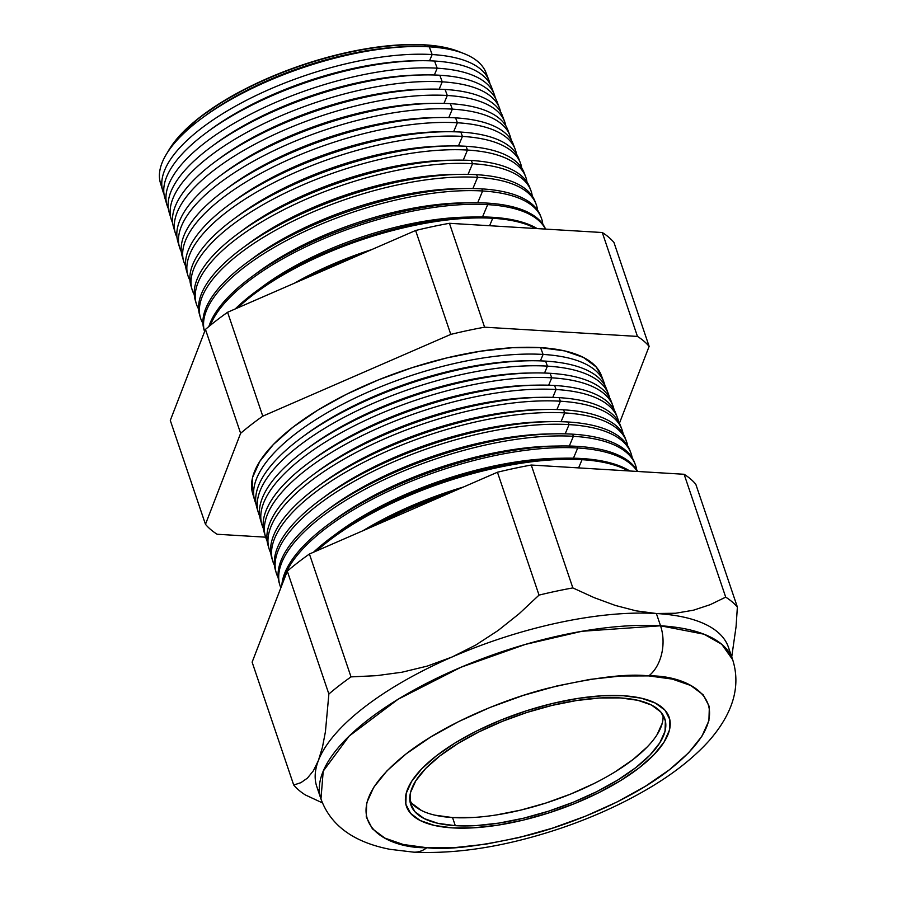 <?xml version="1.0" encoding="UTF-8"?>
<svg xmlns="http://www.w3.org/2000/svg" width="897" height="897" viewBox="0 0 897 897"><rect width="100%" height="100%" fill="white"/><g stroke="black" fill="none" stroke-linecap="round" stroke-linejoin="round"><path stroke-width="1.35" d="M421.366 810.439L412.059 803.51L409.884 800.573A134.079 50.266 161.3 0 0 452.537 817.559L455.295 825.677A134.079 50.266 -18.7 0 1 410.792 804.788A134.079 50.266 -18.7 0 1 476.61 733.073A134.079 50.266 -18.7 0 1 620.32 697.922L637.823 700.299L651.491 705.042L660.797 711.971L665.361 720.807L665.036 731.223L659.811 742.817L649.91 755.139L635.693 767.709L617.708 780.065L596.662 791.703L573.351 802.21L548.672 811.146L523.579 818.199L499.035 823.076L475.971 825.61L455.295 825.677L437.781 823.3L424.113 818.557L414.818 811.628L410.243 802.793L410.568 792.376L415.793 780.794L425.694 768.471L439.911 755.891L457.896 743.546L478.942 731.896L502.253 721.401L526.931 712.453L552.025 705.401L576.569 700.523L599.633 698.001L620.32 697.922A134.079 50.266 -18.7 0 1 664.812 718.811A134.079 50.266 -18.7 0 1 598.994 790.537A134.079 50.266 -18.7 0 1 455.295 825.677L452.537 817.559A134.079 50.266 161.3 0 0 591.392 784.83A134.079 50.266 161.3 0 0 662.973 714.909M452.447 827.886A138.71 52.004 -18.7 0 1 406.419 806.28A138.71 52.004 -18.7 0 1 474.502 732.087A138.71 52.004 -18.7 0 1 623.157 695.724A138.71 52.004 -18.7 0 1 669.184 717.331A138.71 52.004 -18.7 0 1 601.102 791.524A138.71 52.004 -18.7 0 1 452.447 827.886L473.84 827.808L497.689 825.195L523.086 820.15L549.054 812.85L574.573 803.6L598.691 792.735L620.466 780.693L639.068 767.91L653.767 754.904L664.027 742.167L669.42 730.169L669.767 719.394L665.036 710.256L655.415 703.091L641.277 698.18L623.157 695.724L601.764 695.803L577.915 698.415L552.518 703.461L526.561 710.749L501.031 720.011L476.912 730.864L455.138 742.918L436.536 755.689L421.837 768.695L411.588 781.444L406.184 793.43L405.836 804.205L410.568 813.355L420.188 820.52L434.327 825.419L452.447 827.886A138.71 52.004 -18.7 0 1 406.419 806.28A138.71 52.004 -18.7 0 1 474.502 732.087A138.71 52.004 -18.7 0 1 623.157 695.724A138.71 52.004 -18.7 0 1 669.184 717.331A138.71 52.004 -18.7 0 1 601.102 791.524A138.71 52.004 -18.7 0 1 452.447 827.886L434.327 825.419L420.188 820.52L410.568 813.355L405.836 804.205L406.184 793.43L411.588 781.444L421.837 768.695L436.536 755.689L455.138 742.918L476.912 730.864L501.031 720.011L526.561 710.749L552.518 703.461L577.915 698.415L601.764 695.803L623.157 695.724L641.277 698.18L655.415 703.091L665.036 710.256L669.767 719.394L669.42 730.169L664.027 742.167L653.767 754.904L639.068 767.91L620.466 780.693L598.691 792.735L574.573 803.6L549.054 812.85L523.086 820.15L497.689 825.195L473.84 827.808L452.447 827.886M435.034 815.182L452.537 817.559L473.224 817.492M496.276 814.958L520.832 810.081L545.925 803.028L570.604 794.08L593.915 783.586M614.961 771.936L632.946 759.591L647.152 747.022M657.064 734.699L662.289 723.105M302.771 279.572L358.026 255.544A176.361 66.12 -18.7 0 0 302.771 279.572M170.811 146.985L182.483 132.678L200.188 117.014L222.568 101.641L248.772 87.144L277.79 74.081L308.512 62.936L339.75 54.168L370.315 48.09L399.019 44.94L424.763 44.85L425.357 45.074L424.707 46.622L425.357 45.074A167.582 62.835 161.3 0 0 167.47 152.501A167.582 62.835 -18.7 0 1 170.452 147.523A167.582 62.835 -18.7 0 1 425.357 45.074L424.763 44.85A166.92 62.588 161.3 0 0 170.879 146.884A166.92 62.588 161.3 0 0 170.665 147.209M203.798 116.834A165.81 62.162 -18.7 0 1 411.409 46.566M161.942 186.845A171.888 64.449 -18.7 0 1 202.105 118.079A171.888 64.449 -18.7 0 1 413.506 46.521A171.888 64.449 -18.7 0 1 429.304 46.835A171.888 64.449 161.3 0 0 246.092 91.382A171.888 64.449 161.3 0 0 160.428 182.977A171.888 64.449 161.3 0 0 161.942 186.845M413.506 46.521L409.368 46.588A165.81 62.162 161.3 0 0 205.435 115.612L202.105 118.079M432.152 54.549A172.202 64.562 161.3 0 0 244.724 101.182A172.202 64.562 161.3 0 0 164.028 194.201A172.202 64.562 -18.7 0 1 162.794 190.938A172.202 64.562 -18.7 0 1 248.615 99.175A172.202 64.562 -18.7 0 1 432.152 54.549L429.304 46.835L432.152 54.549A172.202 64.562 -18.7 0 1 488.988 80.528A172.202 64.562 -18.7 0 1 489.986 83.87A172.202 64.562 161.3 0 0 432.152 54.549L429.528 60.805L432.152 54.549M208.452 131.164A165.81 62.162 -18.7 0 1 416.41 60.772M166.169 201.231A172.471 64.662 -18.7 0 1 206.59 132.521A172.471 64.662 -18.7 0 1 418.708 60.727A172.471 64.662 -18.7 0 1 434.552 61.041A172.471 64.662 161.3 0 0 250.734 105.734A172.471 64.662 161.3 0 0 164.779 197.632A172.471 64.662 161.3 0 0 166.169 201.231M418.708 60.727L414.167 60.805A165.81 62.162 161.3 0 0 210.246 129.83L206.59 132.521M437.198 68.194A172.762 64.775 161.3 0 0 248.85 115.141A172.762 64.775 161.3 0 0 168.333 208.564A172.762 64.775 -18.7 0 1 166.977 205.021A172.762 64.775 -18.7 0 1 253.077 112.966A172.762 64.775 -18.7 0 1 437.198 68.194L434.552 61.041L437.198 68.194A172.762 64.775 -18.7 0 1 494.213 94.252A172.762 64.775 -18.7 0 1 495.29 97.896A172.762 64.775 161.3 0 0 437.198 68.194L434.35 75L437.198 68.194M213.116 145.493A165.81 62.162 -18.7 0 1 421.411 74.989M170.385 215.616A173.043 64.876 -18.7 0 1 211.087 146.962A173.043 64.876 -18.7 0 1 423.911 74.933A173.043 64.876 -18.7 0 1 439.81 75.247A173.043 64.876 161.3 0 0 255.376 120.086A173.043 64.876 161.3 0 0 169.141 212.297L171.159 219.103A173.312 64.976 -18.7 0 1 257.529 126.746A173.312 64.976 -18.7 0 1 442.243 81.84A173.312 64.976 161.3 0 0 252.976 129.101A173.312 64.976 161.3 0 0 172.65 222.916A173.312 64.976 -18.7 0 1 171.159 219.103M423.911 74.933L418.977 75.012A165.81 62.162 161.3 0 0 215.056 144.036L211.087 146.962M439.171 89.195L442.243 81.84L439.81 75.247L442.243 81.84A173.312 64.976 -18.7 0 1 499.45 107.976A173.312 64.976 -18.7 0 1 500.582 111.923A173.312 64.976 161.3 0 0 442.243 81.84L439.171 89.195M217.769 159.812A165.81 62.162 -18.7 0 1 426.4 89.195M174.623 230.002A173.614 65.089 -18.7 0 1 215.583 161.404A173.614 65.089 -18.7 0 1 429.114 89.128A173.614 65.089 -18.7 0 1 445.069 89.453A173.614 65.089 161.3 0 0 260.018 134.449A173.614 65.089 161.3 0 0 173.491 226.952A173.614 65.089 161.3 0 0 174.623 230.002M429.114 89.128L423.788 89.218A165.81 62.162 161.3 0 0 219.866 158.253L215.583 161.404M447.3 95.486A173.861 65.189 161.3 0 0 257.091 143.06A173.861 65.189 161.3 0 0 176.967 237.268A173.861 65.189 -18.7 0 1 175.341 233.175A173.861 65.189 -18.7 0 1 261.991 140.537A173.861 65.189 -18.7 0 1 447.3 95.486L445.069 89.453L447.3 95.486A173.861 65.189 -18.7 0 1 504.675 121.7A173.861 65.189 -18.7 0 1 505.863 125.939A173.861 65.189 161.3 0 0 447.3 95.486L443.981 103.379L447.3 95.486M222.434 174.141A165.81 62.162 -18.7 0 1 431.401 103.402M178.851 244.388A174.197 65.313 -18.7 0 1 220.079 175.857A174.197 65.313 -18.7 0 1 434.316 103.334A174.197 65.313 -18.7 0 1 450.316 103.66L450.316 103.66A174.197 65.313 161.3 0 0 264.66 148.801A174.197 65.313 161.3 0 0 177.841 241.618L179.523 247.258A174.422 65.391 -18.7 0 1 266.454 154.329A174.422 65.391 -18.7 0 1 452.346 109.131A174.422 65.391 161.3 0 0 261.218 157.02A174.422 65.391 161.3 0 0 181.284 251.62A174.422 65.391 -18.7 0 1 179.523 247.258M434.316 103.334L428.598 103.435A165.81 62.162 161.3 0 0 224.676 172.459L220.079 175.857M448.803 117.574L452.346 109.131L450.316 103.66L452.346 109.131A174.422 65.391 -18.7 0 1 509.911 135.436A174.422 65.391 -18.7 0 1 511.155 139.966A174.422 65.391 161.3 0 0 452.346 109.131L448.803 117.574M227.087 188.46A165.81 62.162 -18.7 0 1 436.402 117.608M183.089 258.762A174.769 65.526 -18.7 0 1 224.575 190.299A174.769 65.526 -18.7 0 1 439.519 117.541A174.769 65.526 -18.7 0 1 455.575 117.866A174.769 65.526 161.3 0 0 269.302 163.153A174.769 65.526 161.3 0 0 182.203 256.273A174.769 65.526 161.3 0 0 183.089 258.762M439.519 117.541L433.408 117.642A165.81 62.162 161.3 0 0 229.486 186.666L224.575 190.299M457.392 122.766A174.971 65.604 161.3 0 0 265.344 170.979A174.971 65.604 161.3 0 0 185.612 265.972A174.971 65.604 -18.7 0 1 183.706 261.341A174.971 65.604 -18.7 0 1 270.905 168.109A174.971 65.604 -18.7 0 1 457.392 122.766L455.575 117.866L457.392 122.766A174.971 65.604 -18.7 0 1 515.136 149.16A174.971 65.604 -18.7 0 1 516.437 154.004A174.971 65.604 161.3 0 0 457.392 122.766L453.613 131.769L457.392 122.766M231.751 202.789A165.81 62.162 -18.7 0 1 441.402 131.825M187.327 273.148A175.352 65.739 -18.7 0 1 229.06 204.74A175.352 65.739 -18.7 0 1 444.721 131.747A175.352 65.739 -18.7 0 1 460.834 132.072A175.352 65.739 161.3 0 0 273.944 177.505A175.352 65.739 161.3 0 0 186.554 270.939L187.888 275.424A175.52 65.806 -18.7 0 1 275.368 181.9A175.52 65.806 -18.7 0 1 462.437 136.411A175.52 65.806 161.3 0 0 269.47 184.939A175.52 65.806 161.3 0 0 189.94 280.324A175.52 65.806 -18.7 0 1 187.888 275.424M444.721 131.747L438.218 131.848A165.81 62.162 161.3 0 0 234.296 200.883L229.06 204.74M458.434 145.964L462.437 136.411L460.834 132.072L462.437 136.411A175.52 65.806 -18.7 0 1 520.361 162.884A175.52 65.806 -18.7 0 1 521.718 168.031A175.52 65.806 161.3 0 0 462.437 136.411L458.434 145.964M236.416 217.108A165.81 62.162 -18.7 0 1 446.403 146.032M191.566 287.522A175.924 65.952 -18.7 0 1 233.556 219.182A175.924 65.952 -18.7 0 1 449.924 145.953A175.924 65.952 -18.7 0 1 466.081 146.278A175.924 65.952 161.3 0 0 278.586 191.857A175.924 65.952 161.3 0 0 190.904 285.605A175.924 65.952 161.3 0 0 191.566 287.522M449.924 145.953L443.028 146.065A165.81 62.162 161.3 0 0 239.107 215.089L233.556 219.182M467.483 150.057A176.081 66.019 161.3 0 0 273.596 198.91A176.081 66.019 161.3 0 0 194.268 294.676A176.081 66.019 -18.7 0 1 192.07 289.507A176.081 66.019 -18.7 0 1 279.819 195.681A176.081 66.019 -18.7 0 1 467.483 150.057L466.081 146.278L467.483 150.057A176.081 66.019 -18.7 0 1 525.597 176.608A176.081 66.019 -18.7 0 1 526.988 182.057A176.081 66.019 161.3 0 0 467.483 150.057L463.256 160.159L467.483 150.057M241.069 231.437A165.81 62.162 -18.7 0 1 451.393 160.238M195.815 301.908A176.496 66.176 -18.7 0 1 238.053 233.624A176.496 66.176 -18.7 0 1 455.127 160.148A176.496 66.176 -18.7 0 1 471.34 160.473L471.34 160.473A176.496 66.176 161.3 0 0 283.228 206.209A176.496 66.176 161.3 0 0 195.266 300.26L196.252 303.59A176.631 66.221 -18.7 0 1 284.282 209.472A176.631 66.221 -18.7 0 1 472.528 163.703A176.631 66.221 161.3 0 0 277.722 212.869A176.631 66.221 161.3 0 0 198.596 309.028A176.631 66.221 -18.7 0 1 196.252 303.59M455.127 160.148L447.838 160.271A165.81 62.162 161.3 0 0 243.917 229.296L238.053 233.624M468.066 174.354L472.528 163.703L471.34 160.473L472.528 163.703A176.631 66.221 -18.7 0 1 530.822 190.343A176.631 66.221 -18.7 0 1 532.269 196.084A176.631 66.221 161.3 0 0 472.528 163.703L468.066 174.354M245.733 245.756A165.81 62.162 -18.7 0 1 456.394 174.455M200.065 316.282A177.079 66.389 -18.7 0 1 242.549 248.065A177.079 66.389 -18.7 0 1 460.329 174.354A177.079 66.389 -18.7 0 1 476.599 174.68A177.079 66.389 161.3 0 0 287.87 220.572A177.079 66.389 161.3 0 0 199.616 314.925L200.435 317.673A177.18 66.434 -18.7 0 1 288.744 223.252A177.18 66.434 -18.7 0 1 477.585 177.348A177.18 66.434 161.3 0 0 281.849 226.829A177.18 66.434 161.3 0 0 202.935 323.38A177.18 66.434 -18.7 0 1 200.435 317.673M460.329 174.354L452.649 174.478A165.81 62.162 161.3 0 0 248.727 243.513L242.549 248.065M472.887 188.549L477.585 177.348L476.599 174.68L477.585 177.348A177.18 66.434 -18.7 0 1 536.058 204.068A177.18 66.434 -18.7 0 1 537.538 210.122A177.18 66.434 161.3 0 0 477.585 177.348L472.887 188.549M250.398 260.074A165.81 62.162 -18.7 0 1 461.383 188.662M204.314 330.657A177.651 66.602 -18.7 0 1 247.045 262.518A177.651 66.602 -18.7 0 1 465.532 188.561A177.651 66.602 -18.7 0 1 481.846 188.886A177.651 66.602 161.3 0 0 292.512 234.924A177.651 66.602 161.3 0 0 203.967 329.58L204.617 331.744M465.532 188.561L457.459 188.695A165.81 62.162 161.3 0 0 253.537 257.719L247.045 262.518M482.631 190.983A177.741 66.636 161.3 0 0 293.308 236.987A177.741 66.636 161.3 0 0 204.583 331.655A177.741 66.636 -18.7 0 1 293.308 236.987A177.741 66.636 -18.7 0 1 482.631 190.983L481.846 188.886L482.631 190.983A177.741 66.636 -18.7 0 1 541.283 217.792A177.741 66.636 -18.7 0 1 542.797 224.149A177.741 66.636 161.3 0 0 482.631 190.983L477.697 202.744L482.631 190.983M255.062 274.404A165.81 62.162 -18.7 0 1 466.384 202.868M208.911 326.497A178.223 66.815 -18.7 0 1 251.541 276.96A178.223 66.815 -18.7 0 1 470.734 202.767A178.223 66.815 -18.7 0 1 487.105 203.092A178.223 66.815 161.3 0 0 316.63 240.037A178.223 66.815 161.3 0 0 208.911 326.497M470.734 202.767L462.269 202.901A165.81 62.162 161.3 0 0 258.347 271.926L251.541 276.96M487.676 204.628A178.29 66.849 161.3 0 0 320.005 240.34A178.29 66.849 161.3 0 0 210.347 325.319A178.29 66.849 -18.7 0 1 320.005 240.34A178.29 66.849 -18.7 0 1 487.676 204.628L487.105 203.092L487.676 204.628A178.29 66.849 -18.7 0 1 545.443 229.094A178.29 66.849 161.3 0 0 487.676 204.628L482.508 216.951L487.676 204.628M259.726 288.722A165.81 62.162 -18.7 0 1 471.374 217.085M492.363 217.298L492.363 217.298A178.806 67.04 161.3 0 0 235.249 308.938A178.806 67.04 -18.7 0 1 256.026 291.402A178.806 67.04 -18.7 0 1 475.937 216.962A178.806 67.04 -18.7 0 1 492.363 217.298L492.722 218.274A178.839 67.051 161.3 0 0 237.694 307.873A178.839 67.051 -18.7 0 1 492.722 218.274L492.363 217.298A178.806 67.04 -18.7 0 1 537.191 228.589A178.806 67.04 161.3 0 0 492.363 217.298M475.937 216.962L467.079 217.119A165.81 62.162 161.3 0 0 263.157 286.143L256.026 291.402M489.605 225.719L492.722 218.274A178.839 67.051 -18.7 0 1 535.688 228.5A178.839 67.051 161.3 0 0 492.722 218.274L489.605 225.719M294.451 283.194A165.81 62.162 -18.7 0 1 371.784 249.557A165.81 62.162 161.3 0 0 294.451 283.194M603.95 382.245A184.356 69.125 -18.7 0 1 604.993 385.688A184.356 69.125 161.3 0 0 543.1 354.438A184.356 69.125 -18.7 0 1 603.95 382.245L601.338 375.395A184.087 69.013 161.3 0 0 540.577 347.632L543.1 354.438L540.398 360.874L543.1 354.438A184.356 69.125 161.3 0 0 342.598 404.267A184.356 69.125 161.3 0 0 255.981 503.822A184.356 69.125 -18.7 0 1 254.726 500.448A184.356 69.125 -18.7 0 1 346.612 402.215A184.356 69.125 -18.7 0 1 543.1 354.438L540.577 347.632A184.087 69.013 161.3 0 0 344.381 395.342A184.087 69.013 161.3 0 0 252.64 493.428A184.087 69.013 161.3 0 0 253.929 496.86M303.444 436.245A177.785 66.658 -18.7 0 1 526.236 360.829M608.424 394.007A184.838 69.293 -18.7 0 1 609.534 397.707A184.838 69.293 161.3 0 0 547.428 366.133L544.535 373.04L547.428 366.133A184.838 69.293 -18.7 0 1 608.424 394.007L606.507 388.962A184.636 69.226 161.3 0 0 545.567 361.121L545.567 361.121A184.636 69.226 161.3 0 0 348.787 408.965A184.636 69.226 161.3 0 0 256.766 507.343A184.636 69.226 161.3 0 0 257.674 509.888A184.636 69.226 -18.7 0 1 301.538 437.635A184.636 69.226 -18.7 0 1 528.613 360.773A184.636 69.226 -18.7 0 1 545.567 361.121L547.428 366.133A184.838 69.293 161.3 0 0 346.141 416.242A184.838 69.293 161.3 0 0 259.682 516.123A184.838 69.293 -18.7 0 1 258.314 512.523A184.838 69.293 -18.7 0 1 350.424 414.033A184.838 69.293 -18.7 0 1 547.428 366.133L545.567 361.121A184.636 69.226 -18.7 0 1 607.336 391.529M528.613 360.773L523.938 360.852A177.785 66.658 161.3 0 0 305.294 434.866L301.538 437.635M307.436 448.522A177.785 66.658 -18.7 0 1 530.531 373.006M261.307 522.211A185.13 69.405 -18.7 0 1 305.384 450.014A185.13 69.405 -18.7 0 1 533.065 372.95A185.13 69.405 -18.7 0 1 550.074 373.298A185.13 69.405 161.3 0 0 352.768 421.265A185.13 69.405 161.3 0 0 260.5 519.912A185.13 69.405 161.3 0 0 261.307 522.211M533.065 372.95L528.064 373.04A177.785 66.658 161.3 0 0 309.409 447.042L305.384 450.014M551.756 377.828A185.309 69.473 161.3 0 0 349.673 428.205A185.309 69.473 161.3 0 0 263.37 528.434A185.309 69.473 -18.7 0 1 261.89 524.588A185.309 69.473 -18.7 0 1 354.248 425.851A185.309 69.473 -18.7 0 1 551.756 377.828L550.074 373.298L551.756 377.828A185.309 69.473 -18.7 0 1 612.909 405.78A185.309 69.473 -18.7 0 1 614.064 409.727A185.309 69.473 161.3 0 0 551.756 377.828L548.661 385.205L551.756 377.828M311.427 460.8A177.785 66.658 -18.7 0 1 534.814 385.183M264.94 534.534A185.623 69.596 -18.7 0 1 309.241 462.404A185.623 69.596 -18.7 0 1 537.527 385.127A185.623 69.596 -18.7 0 1 554.581 385.475A185.623 69.596 161.3 0 0 356.748 433.565A185.623 69.596 161.3 0 0 264.234 532.482A185.623 69.596 161.3 0 0 264.94 534.534M537.527 385.127L532.19 385.217A177.785 66.658 161.3 0 0 313.535 459.23L309.241 462.404M556.084 389.522A185.78 69.652 161.3 0 0 353.205 440.169A185.78 69.652 161.3 0 0 267.071 540.734A185.78 69.652 -18.7 0 1 265.478 536.664A185.78 69.652 -18.7 0 1 358.071 437.669A185.78 69.652 -18.7 0 1 556.084 389.522L554.581 385.475L556.084 389.522A185.78 69.652 -18.7 0 1 617.394 417.542A185.78 69.652 -18.7 0 1 618.605 421.747A185.78 69.652 161.3 0 0 556.084 389.522L552.787 397.36L556.084 389.522M315.419 473.078A177.785 66.658 -18.7 0 1 539.097 397.371M268.584 546.867A186.116 69.775 -18.7 0 1 313.087 474.782A186.116 69.775 -18.7 0 1 541.99 397.304A186.116 69.775 -18.7 0 1 559.089 397.651A186.116 69.775 161.3 0 0 360.729 445.876A186.116 69.775 161.3 0 0 267.968 545.04L269.066 548.729A186.262 69.831 -18.7 0 1 361.895 449.487A186.262 69.831 -18.7 0 1 560.401 401.217A186.262 69.831 161.3 0 0 356.737 452.133A186.262 69.831 161.3 0 0 270.771 553.034A186.262 69.831 -18.7 0 1 269.066 548.729M541.99 397.304L536.305 397.393A177.785 66.658 161.3 0 0 317.661 471.407L313.087 474.782M556.925 409.525L560.401 401.217L559.089 397.651L560.401 401.217A186.262 69.831 -18.7 0 1 621.879 429.304A186.262 69.831 -18.7 0 1 623.135 433.767A186.262 69.831 161.3 0 0 560.401 401.217L556.925 409.525M319.422 485.355A177.785 66.658 -18.7 0 1 543.38 409.548M272.228 559.19A186.61 69.966 -18.7 0 1 316.944 487.161A186.61 69.966 -18.7 0 1 546.441 409.481A186.61 69.966 -18.7 0 1 563.585 409.817A186.61 69.966 161.3 0 0 364.709 458.176A186.61 69.966 161.3 0 0 271.701 557.609L272.643 560.793A186.733 70.011 -18.7 0 1 365.718 461.305A186.733 70.011 -18.7 0 1 564.729 412.912A186.733 70.011 161.3 0 0 360.28 464.108A186.733 70.011 161.3 0 0 274.471 565.345A186.733 70.011 -18.7 0 1 272.643 560.793M546.441 409.481L540.431 409.581A177.785 66.658 161.3 0 0 321.776 483.584L316.944 487.161M561.051 421.691L564.729 412.912L563.585 409.817L564.729 412.912A186.733 70.011 -18.7 0 1 626.364 441.077A186.733 70.011 -18.7 0 1 627.665 445.787A186.733 70.011 161.3 0 0 564.729 412.912L561.051 421.691M323.413 497.633A177.785 66.658 -18.7 0 1 547.663 421.725M275.872 571.512A187.103 70.145 -18.7 0 1 320.79 499.539A187.103 70.145 -18.7 0 1 550.904 421.646A187.103 70.145 -18.7 0 1 568.093 421.994A187.103 70.145 161.3 0 0 368.678 470.477A187.103 70.145 161.3 0 0 275.435 570.178L276.231 572.869A187.204 70.19 -18.7 0 1 369.53 473.123A187.204 70.19 -18.7 0 1 569.057 424.606A187.204 70.19 161.3 0 0 363.812 476.072A187.204 70.19 161.3 0 0 278.171 577.646A187.204 70.19 -18.7 0 1 276.231 572.869M550.904 421.646L544.557 421.758A177.785 66.658 161.3 0 0 325.903 495.772L320.79 499.539M565.177 433.856L569.057 424.606L568.093 421.994L569.057 424.606A187.204 70.19 -18.7 0 1 630.838 452.839A187.204 70.19 -18.7 0 1 632.194 457.818A187.204 70.19 161.3 0 0 569.057 424.606L565.177 433.856M327.405 509.911A177.785 66.658 -18.7 0 1 551.947 433.901M279.516 583.835A187.596 70.336 -18.7 0 1 324.647 511.918A187.596 70.336 -18.7 0 1 555.366 433.823A187.596 70.336 -18.7 0 1 572.6 434.17A187.596 70.336 161.3 0 0 372.659 482.788A187.596 70.336 161.3 0 0 279.169 582.747L279.819 584.934A187.675 70.37 -18.7 0 1 373.354 484.929A187.675 70.37 -18.7 0 1 573.385 436.301A187.675 70.37 161.3 0 0 369.956 486.679A187.675 70.37 161.3 0 0 280.851 587.804A187.675 70.37 -18.7 0 1 279.819 584.934M555.366 433.823L548.672 433.935A177.785 66.658 161.3 0 0 330.029 507.949L324.647 511.918M569.303 446.022L573.385 436.301L572.6 434.17L573.385 436.301A187.675 70.37 -18.7 0 1 635.323 464.601A187.675 70.37 -18.7 0 1 636.724 469.837A187.675 70.37 161.3 0 0 573.385 436.301L569.303 446.022M331.397 522.189A177.785 66.658 -18.7 0 1 556.23 446.089M281.849 585.236A188.09 70.515 -18.7 0 1 328.504 524.297A188.09 70.515 -18.7 0 1 559.818 446A188.09 70.515 -18.7 0 1 577.107 446.347A188.09 70.515 161.3 0 0 387.975 489.549A188.09 70.515 161.3 0 0 281.849 585.236M559.818 446L552.799 446.112A177.785 66.658 161.3 0 0 334.144 520.125L328.504 524.297M577.713 447.995A188.157 70.538 161.3 0 0 393.536 488.887A188.157 70.538 161.3 0 0 282.992 582.265A188.157 70.538 -18.7 0 1 393.536 488.887A188.157 70.538 -18.7 0 1 577.713 447.995L577.107 446.347L577.713 447.995A188.157 70.538 -18.7 0 1 637.33 471.452A188.157 70.538 161.3 0 0 577.713 447.995L573.441 458.188L577.713 447.995M335.4 534.466A177.785 66.658 -18.7 0 1 560.513 458.266M313.49 552.249A188.583 70.706 -18.7 0 1 332.35 536.675A188.583 70.706 -18.7 0 1 564.28 458.176A188.583 70.706 -18.7 0 1 581.604 458.524A188.583 70.706 161.3 0 0 313.49 552.249M564.28 458.176L556.925 458.3A177.785 66.658 161.3 0 0 338.27 532.302L332.35 536.675M582.041 459.69A188.628 70.717 161.3 0 0 316.663 550.87A188.628 70.717 -18.7 0 1 582.041 459.69L581.604 458.524L582.041 459.69A188.628 70.717 -18.7 0 1 628.102 470.891A188.628 70.717 161.3 0 0 582.041 459.69L578.599 467.898L582.041 459.69M362.904 530.755A177.785 66.658 -18.7 0 1 463.525 486.993A177.785 66.658 161.3 0 0 362.904 530.755M368.342 528.389A189.076 70.885 -18.7 0 1 452.256 491.892A189.076 70.885 161.3 0 0 368.342 528.389M444.553 495.245A189.099 70.897 161.3 0 0 375.271 525.373A189.099 70.897 -18.7 0 1 444.553 495.245M660.54 625.792L581.895 631.286L525.306 644.427L460.935 667.267L398.077 699.256L349.146 736.101L323.212 771.162L320.969 798.992A217.309 81.47 -18.7 0 1 427.634 682.763A217.309 81.47 -18.7 0 1 660.54 625.792L656.38 613.514A217.309 81.47 161.3 0 0 452.122 656.985A217.309 81.47 161.3 0 0 318.401 760.521A217.309 81.47 161.3 0 0 316.82 786.714L320.969 798.992C330.601 825.442 353.597 842.216 389.937 849.313L413.618 852.15C458.075 854.224 507.097 846.263 560.659 828.29C590.618 818.098 618.235 805.798 643.497 791.401C670.429 776.084 692.159 759.355 708.675 741.225C733.084 713.451 741.068 686.25 732.647 659.654L721.771 644.315L704.055 634.213L660.54 625.792A217.309 81.47 -18.7 0 1 732.647 659.654L728.487 647.376A217.309 81.47 161.3 0 0 656.38 613.514L675.598 613.245L693.482 610.184L710.211 604.668L725.707 597.144L684.119 474.278L531.259 465.038A241.215 90.44 161.3 0 0 497.443 472.237L309.42 554.01A241.215 90.44 161.3 0 0 287.287 571.154L328.874 694.02A241.215 90.44 -18.7 0 1 351.019 676.887L309.42 554.01L351.019 676.887L376.594 675.665L402.013 672.212L427.219 666.112L452.122 656.985L475.802 645.021L498.093 630.501L519.172 613.705L539.03 595.115L497.443 472.237L539.03 595.115A241.215 90.44 -18.7 0 1 572.847 587.916L531.259 465.038L572.847 587.916L594.195 597.66L615.376 605.453L636.13 610.857L656.38 613.514L660.54 625.792A36.99 25.228 93.5 0 1 648.766 675.901A36.99 25.228 -86.5 0 0 660.54 625.792M413.326 852.128A36.99 25.228 -86.5 0 0 426.837 847.71C383.871 848.842 325.824 817.548 406.162 753.85C443.309 724.664 502.286 699.783 547.585 688.313C593.646 677.504 627.373 673.367 648.766 675.901L620.948 676.002L589.946 679.399L556.936 685.958L523.186 695.433L489.997 707.464L458.647 721.58L430.336 737.244L406.162 753.85L387.044 770.77L373.713 787.331L366.694 802.927L366.256 816.932L372.401 828.817L384.903 838.123L403.291 844.503L426.837 847.71L454.656 847.609L485.658 844.212L518.679 837.641L552.417 828.166L585.606 816.135L616.957 802.019L645.268 786.355L669.442 769.749L688.56 752.841L701.891 736.269L708.91 720.683L709.348 706.679L703.203 694.794L690.701 685.476L672.313 679.096L648.766 675.901C691.733 674.768 749.78 706.062 669.442 769.749C632.295 798.947 573.318 823.816 528.019 835.298C481.958 846.095 448.242 850.233 426.837 847.71A36.99 25.228 93.5 0 1 413.326 852.128M494.213 94.252L491.478 87.054A172.471 64.662 161.3 0 0 434.552 61.041A172.471 64.662 -18.7 0 1 492.554 90.754M499.45 107.976L496.916 101.35A173.043 64.876 161.3 0 0 439.81 75.247A173.043 64.876 -18.7 0 1 497.936 104.747M504.675 121.7L502.365 115.635A173.614 65.089 161.3 0 0 445.069 89.453A173.614 65.089 -18.7 0 1 503.318 118.74M509.911 135.436L507.814 129.93A174.197 65.313 161.3 0 0 450.316 103.66A174.197 65.313 -18.7 0 1 508.689 132.734M515.136 149.16L513.252 144.226A174.769 65.526 161.3 0 0 455.575 117.866A174.769 65.526 -18.7 0 1 514.059 146.738M520.361 162.884L518.701 158.511A175.352 65.739 161.3 0 0 460.834 132.072A175.352 65.739 -18.7 0 1 519.43 160.731M524.151 172.807A175.924 65.952 161.3 0 0 466.081 146.278A175.924 65.952 -18.7 0 1 524.151 172.807L525.597 176.608M530.822 190.343L529.589 187.092A176.496 66.176 161.3 0 0 471.34 160.473A176.496 66.176 -18.7 0 1 530.149 188.74M536.058 204.068L535.038 201.388A177.079 66.389 161.3 0 0 476.599 174.68A177.079 66.389 -18.7 0 1 535.509 202.744M541.283 217.792L540.476 215.684A177.651 66.602 161.3 0 0 481.846 188.886A177.651 66.602 -18.7 0 1 540.857 216.749M545.578 229.105A178.223 66.815 161.3 0 0 487.105 203.092A178.223 66.815 -18.7 0 1 545.578 229.105M612.909 405.78L611.171 401.217A185.13 69.405 161.3 0 0 550.074 373.298A185.13 69.405 -18.7 0 1 611.933 403.538M617.394 417.542L615.835 413.461A185.623 69.596 161.3 0 0 554.581 385.475A185.623 69.596 -18.7 0 1 616.531 415.535M621.879 429.304L620.511 425.716A186.116 69.775 161.3 0 0 559.089 397.651A186.116 69.775 -18.7 0 1 621.128 427.533M626.364 441.077L625.175 437.96A186.61 69.966 161.3 0 0 563.585 409.817A186.61 69.966 -18.7 0 1 625.714 439.541M630.838 452.839L629.84 450.216A187.103 70.145 161.3 0 0 568.093 421.994A187.103 70.145 -18.7 0 1 630.311 451.539M635.323 464.601L634.504 462.46A187.596 70.336 161.3 0 0 572.6 434.17A187.596 70.336 -18.7 0 1 634.897 463.547M637.689 471.474A188.09 70.515 161.3 0 0 577.107 446.347A188.09 70.515 -18.7 0 1 637.689 471.474M629.795 470.992A188.583 70.706 161.3 0 0 581.604 458.524A188.583 70.706 -18.7 0 1 629.795 470.992M319.545 792.634A217.309 81.47 -18.7 0 1 318.401 760.521A217.309 81.47 -18.7 0 1 452.122 656.985L427.219 666.112L402.013 672.212L376.594 675.665L351.019 676.887A241.215 90.44 161.3 0 0 328.874 694.02L325.432 731.683L322.427 747.358L318.401 760.521L313.333 770.837L307.447 778.103L300.876 782.689L293.711 785.032L252.124 662.154L293.711 785.032A241.215 90.44 161.3 0 0 305.395 794.966L322.438 802.893L305.395 794.966A241.215 90.44 -18.7 0 1 293.711 785.032L300.876 782.689L307.447 778.103L313.333 770.837L318.401 760.521L322.427 747.358L325.432 731.683L328.874 694.02L287.287 571.154A241.215 90.44 -18.7 0 1 309.42 554.01L497.443 472.237A241.215 90.44 -18.7 0 1 531.259 465.038L684.119 474.278A241.215 90.44 -18.7 0 1 695.792 484.212A241.215 90.44 161.3 0 0 684.119 474.278L725.707 597.144A241.215 90.44 -18.7 0 1 737.379 607.09L695.792 484.212L737.379 607.09L736.067 626.689L731.728 656.94L736.067 626.689L737.379 607.09A241.215 90.44 161.3 0 0 725.707 597.144L710.211 604.668L693.482 610.184L675.598 613.245L656.38 613.514A217.309 81.47 -18.7 0 1 729.911 653.734M287.287 571.154L252.124 662.154L287.287 571.154M170.295 420.413L205.458 329.401A241.215 90.44 -18.7 0 1 227.591 312.268L415.614 230.495A241.215 90.44 -18.7 0 1 449.431 223.297L602.291 232.525A241.215 90.44 -18.7 0 1 613.963 242.47L649.136 346.365L619.423 423.261L649.136 346.365L613.963 242.47A241.215 90.44 161.3 0 0 602.291 232.525L637.453 336.42A241.215 90.44 -18.7 0 1 649.136 346.365A241.215 90.44 161.3 0 0 637.453 336.42L602.291 232.525L449.431 223.297L484.593 327.192L637.453 336.42L484.593 327.192L449.431 223.297A241.215 90.44 161.3 0 0 415.614 230.495L450.787 334.39A241.215 90.44 -18.7 0 1 484.593 327.192A241.215 90.44 161.3 0 0 450.787 334.39L415.614 230.495L227.591 312.268L262.765 416.163L450.787 334.39L262.765 416.163L227.591 312.268A241.215 90.44 161.3 0 0 205.458 329.401L170.295 420.413L205.469 524.308L240.62 433.307L205.458 329.401L240.62 433.307A241.215 90.44 -18.7 0 1 262.765 416.163A241.215 90.44 161.3 0 0 240.62 433.307L205.469 524.308L170.295 420.413M488.988 80.528L486.028 72.769A171.888 64.449 161.3 0 0 429.304 46.835A171.888 64.449 -18.7 0 1 487.172 76.761M456.169 50.568A166.92 62.588 161.3 0 0 455.811 50.445A166.92 62.588 161.3 0 0 424.763 44.85L446.571 47.81L456.225 50.591M217.141 534.253A241.215 90.44 -18.7 0 1 205.469 524.308A241.215 90.44 161.3 0 0 217.141 534.253L265.635 537.18L217.141 534.253M252.169 491.612L252.618 477.316L259.794 461.406L273.394 444.486L292.904 427.219L317.594 410.265L346.489 394.276L378.5 379.868L412.373 367.591L446.829 357.914L480.534 351.209L512.187 347.733L540.577 347.632L564.628 350.906L583.386 357.421L596.157 366.929L601.427 375.641M475.802 645.021L452.122 656.985A217.309 81.47 -18.7 0 1 656.38 613.514L636.13 610.857L615.376 605.453L594.195 597.66L572.847 587.916A241.215 90.44 161.3 0 0 539.03 595.115L519.172 613.705L498.093 630.501L475.802 645.021M425.357 45.074A167.582 62.835 -18.7 0 1 456.528 50.692A167.582 62.835 -18.7 0 1 461.921 52.833A167.582 62.835 161.3 0 0 425.357 45.074M170.452 147.523L170.879 146.884M254.726 500.448L252.64 493.428M162.794 190.938L160.428 182.977M265.478 536.664L264.234 532.482M261.89 524.588L260.5 519.912M258.314 512.523L256.766 507.343M192.07 289.507L190.904 285.605M183.706 261.341L182.203 256.273M175.341 233.175L173.491 226.952M166.977 205.021L164.779 197.632M456.528 50.692L455.811 50.445"/></g></svg>
